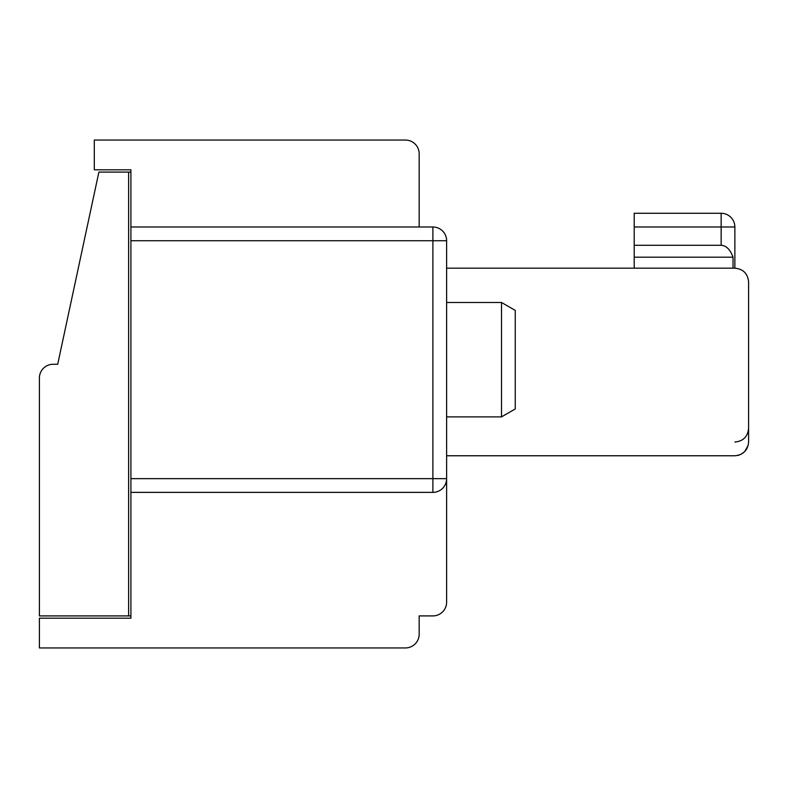 <?xml version="1.0" encoding="UTF-8"?>
<svg xmlns="http://www.w3.org/2000/svg" width="788" height="788" viewBox="0 0 788 788"><rect width="100%" height="100%" fill="white"/><g stroke="black" fill="none" stroke-linecap="round" stroke-linejoin="round"><path stroke-width="1.18" d="M737.371 455.543L739.627 454.922L737.371 455.543M744.729 451.593L746.857 448.746M419.167 213.272L419.167 153.788L419.167 226.993L432.888 226.993L432.888 240.724L130.906 240.724L130.906 478.651L432.888 478.651L432.888 240.724L446.619 240.724L446.619 602.18A13.731 13.731 0 0 1 432.888 615.911L419.167 615.911L432.888 615.911M446.619 455.769L734.869 455.769C743.192 454.942 747.773 450.362 748.6 442.038L748.6 281.897C747.773 273.584 743.192 269.004 734.869 268.176L734.869 226.993A13.731 13.731 0 0 0 721.138 213.272A13.731 13.731 0 0 1 734.869 226.993A13.731 13.731 0 0 0 721.138 213.272A13.731 13.731 0 0 1 734.869 226.993A13.731 13.731 0 0 0 721.138 213.272L634.212 213.272L634.212 245.295L721.148 245.295L721.148 226.993L634.212 226.993M130.906 240.724L130.906 169.804L130.906 172.089L98.884 172.089L57.701 364.263L53.131 364.263A13.731 13.731 0 0 0 39.4 377.984L39.4 615.911L128.621 615.911L128.621 172.089M733.027 268.176L733.027 257.184C730.279 249.579 726.319 245.61 721.148 245.295M744.69 451.642L740.897 454.38M744.68 451.642L748.216 445.269M634.212 245.295L634.212 257.184L733.027 257.184M634.212 257.184L634.212 268.176M734.869 268.176L446.619 268.176M419.167 615.911L419.167 634.212A13.731 13.731 0 0 1 405.436 647.943L39.4 647.943L39.4 618.196L130.906 618.196L130.906 478.651M419.167 153.788A13.731 13.731 0 0 0 405.436 140.057L94.304 140.057L94.304 169.804L130.906 169.804M405.436 140.057L387.135 140.057M130.906 615.911L128.621 615.911M419.167 226.993L432.888 226.993A13.731 13.731 0 0 1 446.619 240.724M734.869 226.993A13.731 13.731 0 0 0 721.138 213.272L721.148 226.993L734.869 226.993M501.523 302.494L515.254 310.413L515.254 408.952L501.523 416.882L501.523 302.494L446.619 302.494M130.906 226.993L432.888 226.993M432.888 492.372A13.731 13.731 0 0 0 446.619 478.651L432.888 478.651L432.888 492.372L130.906 492.372M734.869 442.038C743.212 441.231 747.782 436.651 748.6 428.317C747.782 436.651 743.212 441.231 734.869 442.038C743.212 441.231 747.782 436.651 748.6 428.317M501.523 416.882L446.619 416.882"/></g></svg>

